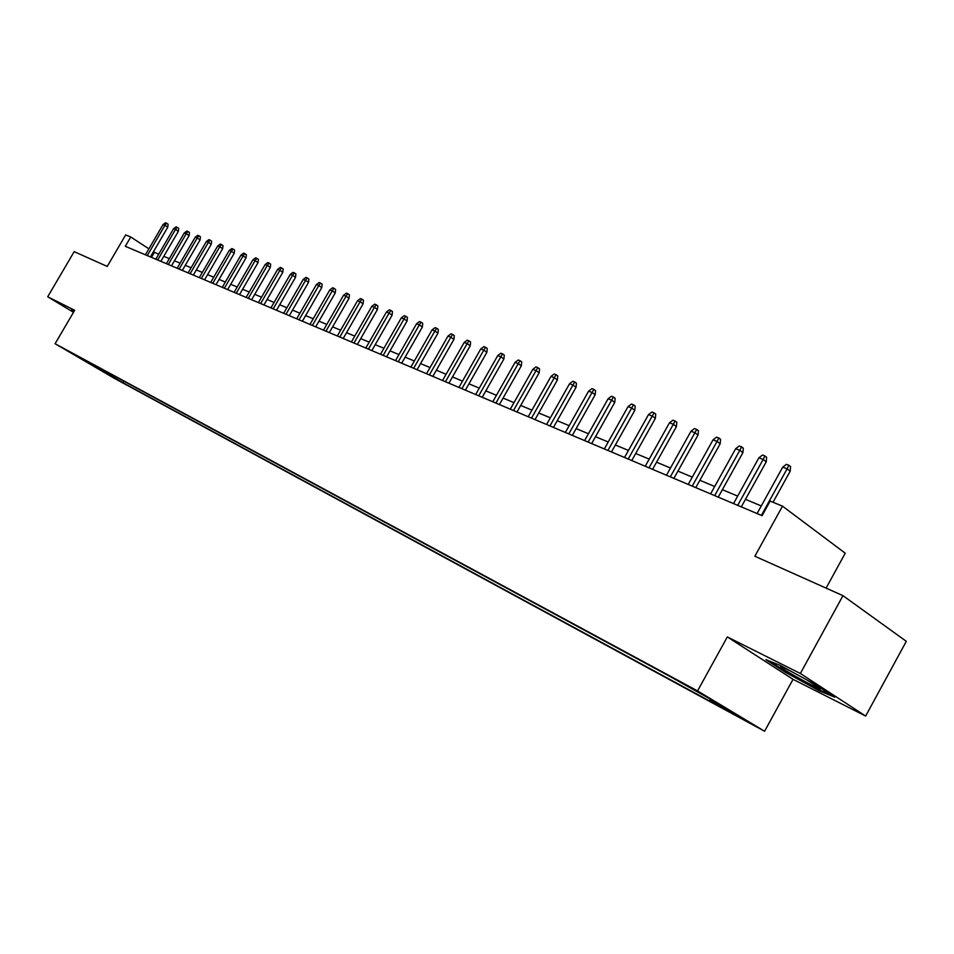 <?xml version="1.0" encoding="UTF-8"?>
<svg xmlns="http://www.w3.org/2000/svg" width="954" height="954" viewBox="0 0 954 954"><rect width="100%" height="100%" fill="white"/><g stroke="black" fill="none" stroke-linecap="round" stroke-linejoin="round"><path stroke-width="1.43" d="M683.243 683.469L698.113 691.972L683.243 683.469M826.092 588.117L845.232 553.201L782.495 506.157L770.152 501.065L762.091 515.673L125.296 246.299L130.746 236.997L125.678 234.899L107.23 266.428L74.185 251.653L47.7 296.777L73.494 312.328M865.66 716.049L906.3 641.326L842.966 595.666L800.358 673.488L727.318 636.926L697.553 690.923L764.595 731.241L793.036 679.32L865.66 716.049L800.358 673.488M697.553 690.923L55.105 343.726L114.23 378.273L764.595 731.241M76.058 355.675L65.206 349.414L76.165 355.508M111.475 374.481L111.797 376.222L122.875 382.709L722.536 708.011L710.146 700.582L735.868 714.522L708.321 697.97L669.577 676.243L87.923 361.745M111.797 376.222L87.351 361.936M782.495 506.157L754.852 556.242L842.966 595.666M55.105 343.726L74.686 310.288L47.7 296.777M158.71 254.217L153.415 251.773M148.896 248.827L130.746 236.997M761.28 505.942L745.468 499.336M737.68 496.092L722.369 489.688M714.701 486.48L699.866 480.291M692.306 477.131L677.936 471.133M670.483 468.009L656.567 462.201M649.209 459.124L635.71 453.484M628.447 450.455L615.378 444.993M608.211 442L595.523 436.705M588.451 433.748L576.156 428.608M569.168 425.687L557.231 420.702M550.351 417.828L538.76 412.987M531.962 410.148L520.705 405.45M513.991 402.636L503.068 398.08M496.438 395.302L485.824 390.878M479.278 388.135L468.974 383.83M462.499 381.123L452.482 376.949M446.09 374.266L436.36 370.212M430.039 367.564L420.583 363.617M414.334 361.006L405.14 357.166M398.963 354.59L390.019 350.845M383.913 348.293L375.22 344.668M369.186 342.14L360.731 338.61M354.757 336.118L346.529 332.684M340.626 330.215L332.624 326.864M326.781 324.432L318.994 321.176M313.21 318.755L305.626 315.595M299.914 313.198L292.532 310.122M286.868 307.76L279.689 304.755M274.084 302.418L267.084 299.496M261.551 297.183L254.73 294.333M249.256 292.043L242.614 289.265M237.188 286.999L230.713 284.292M225.347 282.05L219.038 279.415M213.72 277.197L207.578 274.633M202.32 272.427L196.333 269.934M191.122 267.752L185.291 265.319M180.115 263.161L174.439 260.788M169.323 258.641L163.778 256.328M151.483 257.377L154.393 252.405M123.793 381.135L122.875 382.709M710.146 700.582L710.062 699.02M101.291 368.971L101.005 370.379M74.078 311.326L71.538 309.919L71.335 310.718L73.625 312.089M727.318 636.926L793.036 679.32M815.014 684.352L780.062 665.32L765.883 659.667L785.643 672.439L819.522 690.911L834.69 697.159L815.014 684.352M71.741 310.038L71.335 310.718M819.903 690.195L819.522 690.911M150.41 256.924L167.749 227.219L164.923 225.335L147.262 255.589M163.039 224.595L165.495 222.759L166.545 223.176L164.923 225.335L163.039 224.595L145.402 254.801M166.545 223.176L168.107 224.214L167.749 227.219M73.852 311.719L72.194 310.288M791.26 671.413C783.58 667.49 779.955 665.952 780.384 666.786L781.517 667.752C788.207 672.904 823.075 691.602 820.523 688.657L806.321 679.618M831.006 694.75L819.247 689.933L786.406 672.021L769.568 661.134M160.856 261.348L178.338 231.369L175.5 229.473L157.696 260.001M173.58 228.721L176.061 226.873L177.122 227.29L175.5 229.473L173.58 228.721L155.8 259.202M177.122 227.29L178.696 228.34L178.338 231.369M171.493 265.844L189.107 235.59L186.268 233.682L168.309 264.496M184.313 232.919L186.817 231.059L187.902 231.476L186.268 233.682L184.313 232.919L166.39 263.686M187.902 231.476L189.476 232.537L189.107 235.59M182.309 270.423L200.078 239.895L197.228 237.975L179.125 269.076M195.236 237.2L197.764 235.316L198.861 235.745L197.228 237.975L195.236 237.2L177.158 268.241M198.861 235.745L200.447 236.807L200.078 239.895M193.34 275.086L211.251 244.272L208.389 242.34L190.132 273.726M206.362 241.553L208.902 239.645L210.035 240.086L208.389 242.34L206.362 241.553L188.129 272.88M210.035 240.086L211.621 241.159L211.251 244.272M204.561 279.832L222.628 248.732L219.754 246.788L201.342 278.473M217.691 245.989L220.255 244.069L221.4 244.51L219.754 246.788L217.691 245.989L199.303 277.614M221.4 244.51L222.997 245.595L222.628 248.732M215.998 284.674L234.219 253.275L231.321 251.319L212.766 283.302M229.222 250.497L231.81 248.565L232.979 249.018L231.321 251.319L229.222 250.497L210.691 282.42M232.979 249.018L234.589 250.103L234.219 253.275M227.648 289.599L246.013 257.902L243.115 255.934L224.393 288.215M240.98 255.1L243.592 253.144L244.784 253.609L243.115 255.934L240.98 255.1L222.282 287.333M244.784 253.609L246.394 254.706L246.013 257.902M239.514 294.619L258.045 262.612L255.135 260.645L236.246 293.236M252.953 259.786L255.589 257.818L256.805 258.284L255.135 260.645L252.953 259.786L234.1 292.329M256.805 258.284L258.415 259.381L258.045 262.612M251.606 299.735L270.304 267.418L267.37 265.427L248.326 298.352M265.152 264.556L267.824 262.565L269.052 263.054L267.37 265.427L265.152 264.556L246.144 297.421M269.052 263.054L270.674 264.163L270.304 267.418M263.936 304.946L282.789 272.319L279.856 270.316L260.645 303.551M277.59 269.433L280.285 267.418L281.537 267.907L279.856 270.316L277.59 269.433L258.415 302.609M281.537 267.907L283.171 269.016L282.789 272.319M276.505 310.265L295.525 277.316L292.58 275.301L273.202 308.869M290.278 274.394L292.985 272.355L294.273 272.856L292.58 275.301L290.278 274.394L270.924 307.903M294.273 272.856L295.907 273.977L295.525 277.316M289.324 315.691L308.512 282.396L305.554 280.369L285.997 314.283M303.205 279.45L305.936 277.399L307.248 277.912L305.554 280.369L303.205 279.45L283.672 313.294M307.248 277.912L308.893 279.033L308.512 282.396M302.394 321.212L321.748 287.595L318.791 285.556L299.055 319.805M316.382 284.614L319.149 282.539L320.484 283.064L318.791 285.556L316.382 284.614L296.682 318.803M320.484 283.064L322.13 284.197L321.748 287.595M315.726 326.852L335.259 292.89L332.278 290.839L312.375 325.433M329.834 289.873L332.624 287.786L333.995 288.311L332.278 290.839L329.834 289.873L309.955 324.42M333.995 288.311L335.641 289.456L335.259 292.89M329.321 332.612L349.033 298.292L346.052 296.229L325.958 331.181M343.559 295.239L346.374 293.128L347.769 293.677L346.052 296.229L343.559 295.239L323.501 330.144M347.769 293.677L349.426 294.822L349.033 298.292M343.202 338.479L363.104 303.801L360.111 301.726L339.827 337.048M357.559 300.725L360.409 298.59L361.828 299.139L360.111 301.726L357.559 300.725L337.311 335.987M361.828 299.139L363.486 300.295L363.104 303.801M357.368 344.466L377.45 309.43L374.445 307.331L353.982 343.035M371.845 306.317L374.719 304.159L376.174 304.72L374.445 307.331L371.845 306.317L351.418 341.949M376.174 304.72L377.844 305.888L377.45 309.43M371.833 350.583L392.106 315.166L389.089 313.067L368.435 349.152M386.43 312.03L389.339 309.847L390.818 310.42L389.089 313.067L386.43 312.03L365.811 348.043M390.818 310.42L392.488 311.588L392.106 315.166M386.597 356.832L407.06 321.033L404.043 318.922L383.186 355.389M401.324 317.861L404.269 315.655L405.772 316.239L404.043 318.922L401.324 317.861L380.515 354.256M405.772 316.239L407.453 317.42L407.06 321.033M401.682 363.212L422.348 327.019L419.319 324.897L398.259 361.769M416.54 323.811L419.51 321.581L421.048 322.178L419.319 324.897L416.54 323.811L395.528 360.612M421.048 322.178L422.729 323.37L422.348 327.019M417.089 369.735L437.946 333.149L434.917 331.002L413.654 368.28M432.079 329.893L435.084 327.639L436.658 328.248L434.917 331.002L432.079 329.893L410.864 367.099M436.658 328.248L438.339 329.44L437.946 333.149M432.842 376.401L453.901 339.397L450.848 337.239L429.383 374.934M447.963 336.106L450.992 333.828L452.601 334.449L450.848 337.239L447.963 336.106L426.533 373.729M452.601 334.449L454.295 335.653L453.901 339.397M448.929 383.198L470.203 345.789L467.138 343.619L445.47 381.743M464.181 342.45L467.245 340.149L468.891 340.793L467.138 343.619L464.181 342.45L442.549 380.503M468.891 340.793L470.596 341.997L470.203 345.789M465.385 390.162L486.862 352.312L483.797 350.13L461.903 388.695M480.768 348.949L483.869 346.624L485.55 347.268L483.797 350.13L480.768 348.949L458.922 387.431M485.55 347.268L487.255 348.484L486.862 352.312M482.199 397.281L503.891 358.99L500.826 356.796L478.717 395.803M497.738 355.592L500.862 353.23L502.591 353.898L500.826 356.796L497.738 355.592L475.664 394.515M502.591 353.898L504.284 355.126L503.891 358.99M499.407 404.556L521.313 365.823L518.249 363.617L495.913 403.077M515.077 362.377L518.249 359.992L520.013 360.672L518.249 363.617L515.077 362.377L492.789 401.753M520.013 360.672L521.719 361.912L521.313 365.823M517.008 411.997L539.141 372.811L536.065 370.581L513.502 410.518M532.833 369.317L536.029 366.908L537.829 367.612L536.065 370.581L532.833 369.317L510.307 409.159M537.829 367.612L539.535 368.852L539.141 372.811M535.015 419.617L557.386 379.966L554.298 377.724L531.497 418.126M550.983 376.425L554.226 373.992L556.075 374.707L554.298 377.724L550.983 376.425L528.23 416.743M556.075 374.707L557.78 375.948L557.386 379.966M553.451 427.416L576.049 387.276L572.96 385.034L549.933 425.925M569.574 383.699L572.853 381.23L574.737 381.97L572.96 385.034L569.574 383.699L546.582 424.506M574.737 381.97L576.454 383.222L576.049 387.276M572.328 435.406L595.165 394.777L592.076 392.511L568.799 433.903M588.606 391.152L591.921 388.648L593.853 389.399L592.076 392.511L588.606 391.152L565.364 432.46M593.853 389.399L595.57 390.663L595.165 394.777M591.659 443.586L614.746 402.445L611.645 400.167L588.129 442.084M608.092 398.772L611.442 396.244L613.422 397.019L611.645 400.167L608.092 398.772L584.611 440.593M613.422 397.019L615.139 398.283L614.746 402.445M611.466 451.957L634.804 410.315L631.703 408.014L607.925 450.455M628.054 406.595L631.453 404.031L633.48 404.818L631.703 408.014L628.054 406.595L604.323 448.94M633.48 404.818L635.197 406.094L634.804 410.315M631.763 460.543L655.35 418.365L652.25 416.063L628.209 459.041M648.517 414.596L651.952 412.009L654.027 412.82L652.25 416.063L648.517 414.596L624.524 457.479M654.027 412.82L655.744 414.096L655.35 418.365M652.572 469.344L676.41 426.629L673.321 424.303L649.018 467.842M669.481 422.801L672.964 420.177L675.098 421.012L673.321 424.303L669.481 422.801L645.226 466.244M675.098 421.012L676.815 422.3L676.41 426.629M673.906 478.371L698.018 435.096L694.917 432.758L670.34 476.857M690.994 431.22L694.512 428.561L696.694 429.407L694.917 432.758L690.994 431.22L666.464 475.223M696.694 429.407L698.411 430.707L698.018 435.096M695.788 487.625L720.163 443.777L717.074 441.428L692.222 486.123M713.043 439.854L716.609 437.159L718.851 438.029L717.074 441.428L713.043 439.854L688.239 484.429M718.851 438.029L720.568 439.341L720.163 443.777M718.243 497.129L742.892 452.685L739.803 450.324L714.677 495.615M735.665 448.702L739.278 445.983L741.58 446.877L739.803 450.324L735.665 448.702L710.587 493.886M741.58 446.877L743.297 448.189L742.892 452.685M741.294 506.872L766.229 461.831L763.14 459.458L737.716 505.358M758.895 457.789L762.544 455.034L764.905 455.952L763.14 459.458L758.895 457.789L733.519 503.593M764.905 455.952L766.622 457.276L766.229 461.831M773.038 502.257L790.174 471.228L787.098 468.831L761.375 515.375M782.733 467.126L786.442 464.324L788.863 465.266L787.098 468.831L782.733 467.126L757.071 513.55M788.863 465.266L790.58 466.601L790.174 471.228M783.544 667.645L781.517 667.752"/></g></svg>
